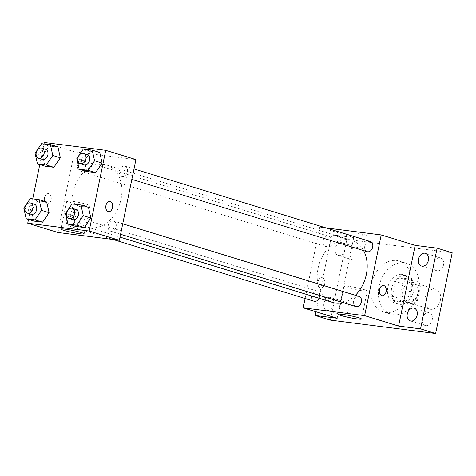 <?xml version="1.0" encoding="UTF-8"?>
<svg xmlns="http://www.w3.org/2000/svg" width="476" height="476" viewBox="0 0 476 476"><rect width="100%" height="100%" fill="white"/><g stroke="black" fill="none" stroke-linecap="round" stroke-linejoin="round"><path stroke-width="0.36" stroke-dasharray="2.38 1.78" d="M440.449 300.178A10.335 7.687 -72.9 0 0 435.808 289.319A10.335 7.687 -72.9 0 0 425.419 296.941A10.335 7.687 -72.9 0 0 429.733 309.085A10.335 7.687 -72.9 0 0 440.449 300.178M417.809 293.222A10.335 7.687 -72.9 0 0 413.162 282.363A10.335 7.687 -72.9 0 0 402.779 289.985A10.335 7.687 -72.9 0 0 407.093 302.129A10.335 7.687 -72.9 0 0 417.809 293.222M413.388 304.491L402.137 303.063A14.036 10.442 -72.9 0 1 399.834 298.523L402.869 283.732A14.036 10.442 -72.9 0 1 406.867 280.001L418.124 281.429A14.036 10.442 -72.9 0 1 420.421 285.969L417.387 300.755A14.036 10.442 -72.9 0 1 413.388 304.491L405.844 302.177L394.586 300.743L402.137 303.063M406.867 280.001L399.322 277.681L410.58 279.115L418.124 281.429M420.421 285.969L412.876 283.648L409.842 298.44L417.387 300.755M412.876 283.648A14.036 10.442 -72.9 0 0 410.58 279.115M399.322 277.681A14.036 10.442 -72.9 0 0 395.324 281.417L402.869 283.732M394.586 300.743A14.036 10.442 -72.9 0 1 392.289 296.209L395.324 281.417M405.844 302.177A14.036 10.442 -72.9 0 0 409.842 298.44M405.54 275.515A14.768 10.984 107.1 0 1 406.92 275.812A14.768 10.984 107.1 0 1 413.085 293.151A14.768 10.984 107.1 0 1 398.245 304.045A14.768 10.984 107.1 0 1 391.825 287.611A14.768 10.984 107.1 0 1 405.54 275.515M401.768 274.354A14.768 10.984 -72.9 0 0 388.053 286.451A14.768 10.984 -72.9 0 0 394.473 302.885A14.768 10.984 -72.9 0 0 409.776 290.164A14.768 10.984 -72.9 0 0 403.142 274.652A14.768 10.984 -72.9 0 0 401.768 274.354M392.289 296.209L399.834 298.523M418.553 291.282A26.585 19.772 -72.9 0 0 406.611 263.359A26.585 19.772 -72.9 0 0 379.907 282.964A26.585 19.772 -72.9 0 0 391.004 314.178A26.585 19.772 -72.9 0 0 418.553 291.282M411.008 288.962A26.585 19.772 -72.9 0 0 399.067 261.038A26.585 19.772 -72.9 0 0 372.357 280.644A26.585 19.772 -72.9 0 0 383.454 311.857A26.585 19.772 -72.9 0 0 411.008 288.962M342.613 315.07A6.64 4.939 -72.9 0 0 348.777 309.632A6.64 4.939 -72.9 0 0 345.891 302.242A6.64 4.939 -72.9 0 0 339.221 307.139A6.64 4.939 -72.9 0 0 341.994 314.939A6.64 4.939 -72.9 0 0 342.613 315.07M425.984 325.673A6.64 4.939 -72.9 0 0 432.148 320.235A6.64 4.939 -72.9 0 0 429.263 312.845A6.64 4.939 -72.9 0 0 422.593 317.742A6.64 4.939 -72.9 0 0 425.365 325.542A6.64 4.939 -72.9 0 0 425.984 325.673M437.248 270.79A6.64 4.939 -72.9 0 0 443.418 265.352A6.64 4.939 -72.9 0 0 440.526 257.962A6.64 4.939 -72.9 0 0 433.856 262.859A6.64 4.939 -72.9 0 0 436.629 270.654A6.64 4.939 -72.9 0 0 437.248 270.79M353.882 260.188A6.64 4.939 -72.9 0 0 360.046 254.749A6.64 4.939 -72.9 0 0 357.161 247.359A6.64 4.939 -72.9 0 0 350.491 252.256A6.64 4.939 -72.9 0 0 353.257 260.051A6.64 4.939 -72.9 0 0 353.882 260.188M330.32 320.11L346.891 239.398L452.2 252.792M315.993 311.756L331.796 234.757L346.891 239.398M331.796 234.757L353.733 237.548L319.771 227.117L326.006 227.909M366.591 235.281A5.171 0.44 -168.4 0 0 361.034 234.019A5.171 0.44 -168.4 0 0 357.69 233.752A5.171 0.44 -168.4 0 0 362.664 235.221A5.171 0.44 -168.4 0 0 367.817 235.828A5.171 0.44 -168.4 0 0 366.591 235.281A5.171 0.44 -168.4 0 0 361.034 234.019A5.171 0.44 -168.4 0 0 357.69 233.758A5.171 0.44 -168.4 0 0 362.664 235.227A5.171 0.44 -168.4 0 0 367.817 235.834A5.171 0.44 -168.4 0 0 366.591 235.281M330.177 297.476A6.64 4.939 107.1 0 1 330.796 297.607A6.64 4.939 107.1 0 1 333.688 304.997A6.64 4.939 107.1 0 1 327.518 310.435A6.64 4.939 107.1 0 1 326.899 310.304A6.64 4.939 107.1 0 1 324.013 302.914A6.64 4.939 107.1 0 1 330.177 297.476M341.447 242.587A6.64 4.939 107.1 0 1 342.065 242.724A6.64 4.939 107.1 0 1 344.951 250.108A6.64 4.939 107.1 0 1 338.787 255.547A6.64 4.939 107.1 0 1 338.168 255.416A6.64 4.939 107.1 0 1 335.277 248.026A6.64 4.939 107.1 0 1 341.447 242.587M337.169 318.265L353.733 237.548M363.587 250.578A32.487 24.169 -72.9 0 0 351.746 240.326A32.487 24.169 -72.9 0 0 319.098 264.281A32.487 24.169 -72.9 0 0 332.664 302.438M343.017 302.605A32.487 24.169 -72.9 0 0 355.388 295.281M305.122 298.482L319.771 227.117M319.098 298.274A5.319 3.957 -72.9 0 0 319.634 296.667A5.319 3.957 -72.9 0 0 317.248 291.086A5.319 3.957 -72.9 0 0 311.905 295.007A5.319 3.957 -72.9 0 0 314.124 301.248M370.286 241.51A5.319 3.957 -72.9 0 0 364.943 245.432A5.319 3.957 -72.9 0 0 367.163 251.673M330.903 241.784A5.319 3.957 -72.9 0 0 328.511 236.197A5.319 3.957 -72.9 0 0 323.168 240.118A5.319 3.957 -72.9 0 0 325.388 246.366A5.319 3.957 -72.9 0 0 330.903 241.784M355.899 306.562A5.319 3.957 107.1 0 1 353.507 300.975A5.319 3.957 107.1 0 1 359.017 296.399M324.692 283.785A5.171 3.427 97.2 0 0 322.038 277.645A5.171 3.427 97.2 0 0 317.986 282.339A5.171 3.427 97.2 0 0 320.735 287.897A5.171 3.427 97.2 0 0 324.692 283.785A5.171 3.427 97.2 0 0 322.044 277.645A5.171 3.427 97.2 0 0 317.992 282.339A5.171 3.427 97.2 0 0 320.741 287.903A5.171 3.427 97.2 0 0 324.692 283.785M382.163 295.709L382.163 295.715A5.171 3.427 -82.8 0 1 382.163 295.709A5.171 3.427 -82.8 0 1 379.509 289.569A5.171 3.427 -82.8 0 1 383.466 285.457L383.472 285.457M364.497 289.694A11.817 1.011 11.6 0 1 367.299 290.949A11.817 1.011 11.6 0 1 355.518 289.563A11.817 1.011 11.6 0 1 344.154 286.201A11.817 1.011 11.6 0 1 351.794 286.808A11.817 1.011 11.6 0 1 364.497 289.694M121.053 199.105A32.487 24.169 -72.9 0 0 106.463 164.976A32.487 24.169 -72.9 0 0 73.816 188.936A32.487 24.169 -72.9 0 0 87.382 227.088A32.487 24.169 -72.9 0 0 121.053 199.105M108.225 225.63A5.319 3.957 107.1 0 1 113.734 221.048A5.319 3.957 107.1 0 1 115.954 227.296A5.319 3.957 107.1 0 1 110.616 231.217A5.319 3.957 107.1 0 1 108.225 225.63M85.62 166.433A5.319 3.957 -72.9 0 0 83.229 160.852A5.319 3.957 -72.9 0 0 77.885 164.773A5.319 3.957 -72.9 0 0 80.105 171.015A5.319 3.957 -72.9 0 0 85.62 166.433M127.389 171.747A5.319 3.957 -72.9 0 0 125.004 166.166A5.319 3.957 -72.9 0 0 119.66 170.087A5.319 3.957 -72.9 0 0 121.88 176.328A5.319 3.957 -72.9 0 0 127.389 171.747M74.351 221.322A5.319 3.957 -72.9 0 0 71.965 215.735A5.319 3.957 -72.9 0 0 66.622 219.656A5.319 3.957 -72.9 0 0 68.841 225.904A5.319 3.957 -72.9 0 0 74.351 221.322M57.923 232.484L74.488 151.773L135.922 159.585M44.304 142.497L74.488 151.773M93.01 151.237A5.171 0.44 -168.4 0 0 87.447 149.976A5.171 0.44 -168.4 0 0 84.103 149.708A5.171 0.44 -168.4 0 0 89.077 151.184A5.171 0.44 -168.4 0 0 94.23 151.79A5.171 0.44 -168.4 0 0 93.01 151.237A5.171 0.44 -168.4 0 0 87.447 149.982A5.171 0.44 -168.4 0 0 84.103 149.714A5.171 0.44 -168.4 0 0 89.077 151.189A5.171 0.44 -168.4 0 0 94.23 151.796A5.171 0.44 -168.4 0 0 93.004 151.243M31.345 210.416L33.707 221.072L31.345 210.416L37.854 200.896L46.719 202.02L37.854 200.896L31.345 210.416L23.8 208.101M84.389 160.846L86.751 171.497L84.389 160.846L90.892 151.32L99.758 152.445L90.892 151.32L84.389 160.846L76.838 158.526M28.5 219.472L32.725 198.885M39.77 164.589L43.994 143.996M42.614 155.533L44.976 166.184L42.614 155.533L49.117 146.007L57.983 147.138L49.117 146.007L42.614 155.533L35.069 153.213M73.12 215.729L75.482 226.386L73.12 215.729L79.623 206.203L88.488 207.334L79.623 206.203L73.12 215.729L65.575 213.415M51.105 199.747A5.171 3.427 97.2 0 0 48.457 193.601A5.171 3.427 97.2 0 0 44.405 198.302A5.171 3.427 97.2 0 0 47.148 203.859A5.171 3.427 97.2 0 0 51.105 199.747A5.171 3.427 97.2 0 0 48.457 193.601A5.171 3.427 97.2 0 0 44.405 198.302A5.171 3.427 97.2 0 0 47.154 203.859A5.171 3.427 97.2 0 0 51.111 199.747M108.576 211.671L108.582 211.671A5.171 3.427 -82.8 0 1 108.576 211.671A5.171 3.427 -82.8 0 1 105.928 205.531A5.171 3.427 -82.8 0 1 109.879 201.413A5.171 3.427 -82.8 0 1 109.885 201.413L109.879 201.413M87.144 204.49A11.817 1.011 11.6 0 1 89.94 205.751A11.817 1.011 11.6 0 1 78.165 204.365A11.817 1.011 11.6 0 1 66.795 200.997A11.817 1.011 11.6 0 1 74.434 201.604A11.817 1.011 11.6 0 1 87.144 204.49M75.999 209.458A5.319 3.957 -72.9 0 0 70.656 213.379A5.319 3.957 -72.9 0 0 72.876 219.62M72.078 203.889L79.623 206.203M34.23 204.144A5.319 3.957 -72.9 0 0 28.887 208.066A5.319 3.957 -72.9 0 0 31.107 214.307M30.303 198.575L37.854 200.896M87.269 154.575A5.319 3.957 -72.9 0 0 81.926 158.496A5.319 3.957 -72.9 0 0 84.145 164.738M83.342 149L90.892 151.32M45.494 149.262A5.319 3.957 -72.9 0 0 40.151 153.183A5.319 3.957 -72.9 0 0 42.37 159.424M41.573 143.687L49.117 146.007M435.808 289.319L413.162 282.363M429.733 309.085L407.093 302.129M394.473 302.885L398.245 304.045M403.142 274.652L406.92 275.812M383.454 311.857L391.004 314.178M399.067 261.038L406.611 263.359M357.161 247.359L342.065 242.724M353.257 260.051L338.168 255.416M440.526 257.962L425.437 253.327M436.629 270.654L421.534 266.019M429.263 312.845L414.168 308.21M425.365 325.542L410.27 320.907M345.891 302.242L330.796 297.607M341.994 314.939L326.899 310.304M344.154 286.201L338.382 314.291M367.299 290.949L361.534 319.039M87.382 227.088L120.006 237.113M106.463 164.976L351.746 240.326M122.737 223.815L113.734 221.048M120.589 234.281L110.616 231.217M80.105 171.015L325.388 246.366M83.229 160.852L328.511 236.197M121.88 176.328L131.852 179.392M125.004 166.166L134 168.926M68.841 225.904L113.121 239.505M71.965 215.735L317.248 291.086M66.795 200.997L61.029 229.087M89.94 205.751L84.175 233.841"/><path stroke-width="0.71" d="M326.006 227.909L381.205 234.93L415.167 245.36L437.105 248.151L452.2 252.792L435.629 333.503L330.32 320.11L315.231 315.475L315.993 311.756M424.818 253.19A6.64 4.939 107.1 0 1 425.437 253.327A6.64 4.939 107.1 0 1 428.323 260.711A6.64 4.939 107.1 0 1 422.152 266.149A6.64 4.939 107.1 0 1 421.534 266.019A6.64 4.939 107.1 0 1 418.648 258.629A6.64 4.939 107.1 0 1 424.818 253.19M413.549 308.079A6.64 4.939 107.1 0 1 414.168 308.21A6.64 4.939 107.1 0 1 417.053 315.6A6.64 4.939 107.1 0 1 410.889 321.038A6.64 4.939 107.1 0 1 410.27 320.907A6.64 4.939 107.1 0 1 407.385 313.517A6.64 4.939 107.1 0 1 413.549 308.079M415.167 245.36L398.596 326.078L420.54 328.868L435.629 333.503M437.105 248.151L420.54 328.868M381.205 234.93L364.634 315.642L398.596 326.078M364.634 315.642L303.206 307.829L337.169 318.265L315.231 315.475M358.731 317.778A11.817 1.011 11.6 0 1 361.534 319.039A11.817 1.011 11.6 0 1 349.753 317.653A11.817 1.011 11.6 0 1 338.382 314.291A11.817 1.011 11.6 0 1 346.028 314.898A11.817 1.011 11.6 0 1 358.731 317.778M355.388 295.281A32.487 24.169 -72.9 0 0 366.336 274.45A32.487 24.169 -72.9 0 0 363.587 250.578M120.006 237.113L332.664 302.438A32.487 24.169 -72.9 0 0 343.017 302.605M303.206 307.829L305.122 298.482M113.121 239.505L314.124 301.248A5.319 3.957 -72.9 0 0 319.098 298.274M131.852 179.392L367.163 251.673A5.319 3.957 -72.9 0 0 372.672 247.098A5.319 3.957 -72.9 0 0 370.286 241.51L134 168.926M122.737 223.815L359.017 296.399A5.319 3.957 107.1 0 1 361.236 302.641A5.319 3.957 107.1 0 1 355.899 306.562L120.589 234.281M379.515 289.569A5.171 3.427 -82.8 0 1 383.472 285.457A5.171 3.427 -82.8 0 1 386.214 291.014A5.171 3.427 -82.8 0 1 382.163 295.715A5.171 3.427 -82.8 0 1 379.515 289.569M383.466 285.457A5.171 3.427 -82.8 0 1 386.214 291.014A5.171 3.427 -82.8 0 1 382.163 295.715M43.994 143.996L44.304 142.497L105.731 150.309L135.922 159.585L119.351 240.297L57.923 232.484L27.733 223.208L28.5 219.472M46.719 202.02L49.082 212.677L42.578 222.197L33.707 221.072L42.578 222.197L49.082 212.677L46.719 202.02L39.169 199.7L41.531 210.356L35.028 219.882L26.162 218.752L23.8 208.101L30.303 198.575L39.169 199.7M99.758 152.445L102.12 163.101L95.616 172.627L86.751 171.497L95.616 172.627L102.12 163.101L99.758 152.445L92.213 150.13L94.575 160.781L88.066 170.307L79.2 169.182L76.838 158.526L83.342 149L92.213 150.13M32.725 198.885L39.77 164.589M105.731 150.309L89.167 231.021L27.733 223.208M57.983 147.138L60.345 157.788L53.842 167.314L44.976 166.184L53.842 167.314L60.345 157.788L57.983 147.138L50.438 144.817L52.8 155.468L46.297 164.994L37.431 163.869L35.069 153.213L41.573 143.687L50.438 144.817M88.488 207.334L90.851 217.984L84.347 227.51L75.482 226.386L84.347 227.51L90.851 217.984L88.488 207.334L80.944 205.013L83.306 215.67L76.803 225.196L67.937 224.065L65.575 213.415L72.078 203.889L80.944 205.013M89.167 231.021L119.351 240.297M81.378 232.58A11.817 1.011 11.6 0 1 84.175 233.841A11.817 1.011 11.6 0 1 72.4 232.455A11.817 1.011 11.6 0 1 61.029 229.087A11.817 1.011 11.6 0 1 68.669 229.694A11.817 1.011 11.6 0 1 81.378 232.58M105.928 205.531A5.171 3.427 -82.8 0 1 109.885 201.413A5.171 3.427 -82.8 0 1 112.633 206.977A5.171 3.427 -82.8 0 1 108.582 211.671A5.171 3.427 -82.8 0 1 105.928 205.531M109.885 201.413A5.171 3.427 -82.8 0 1 112.628 206.977A5.171 3.427 -82.8 0 1 108.582 211.671M69.103 218.466L72.876 219.62A5.319 3.957 -72.9 0 0 78.391 215.045A5.319 3.957 -72.9 0 0 75.999 209.458L72.227 208.298A5.319 3.957 -72.9 0 0 66.884 212.219A5.319 3.957 -72.9 0 0 69.103 218.466A5.319 3.957 -72.9 0 0 74.613 213.885A5.319 3.957 -72.9 0 0 72.227 208.298M83.306 215.67L90.851 217.984M76.803 225.196L84.347 227.51M67.937 224.065L75.482 226.386M27.334 213.153L31.107 214.307A5.319 3.957 -72.9 0 0 36.616 209.732A5.319 3.957 -72.9 0 0 34.23 204.144L30.452 202.984A5.319 3.957 -72.9 0 0 25.115 206.905A5.319 3.957 -72.9 0 0 27.334 213.153A5.319 3.957 -72.9 0 0 32.844 208.571A5.319 3.957 -72.9 0 0 30.452 202.984M41.531 210.356L49.082 212.677M35.028 219.882L42.578 222.197M26.162 218.752L33.707 221.072M80.373 163.577L84.145 164.738A5.319 3.957 -72.9 0 0 89.655 160.156A5.319 3.957 -72.9 0 0 87.269 154.575L83.496 153.415A5.319 3.957 -72.9 0 0 78.153 157.336A5.319 3.957 -72.9 0 0 80.373 163.577A5.319 3.957 -72.9 0 0 85.882 158.996A5.319 3.957 -72.9 0 0 83.496 153.415M94.575 160.781L102.12 163.101M88.066 170.307L95.616 172.627M79.2 169.182L86.751 171.497M38.598 158.264L42.37 159.424A5.319 3.957 -72.9 0 0 47.88 154.843A5.319 3.957 -72.9 0 0 45.494 149.262L41.721 148.101A5.319 3.957 -72.9 0 0 36.378 152.022A5.319 3.957 -72.9 0 0 38.598 158.264A5.319 3.957 -72.9 0 0 44.107 153.683A5.319 3.957 -72.9 0 0 41.721 148.101M52.8 155.468L60.345 157.788M46.297 164.994L53.842 167.314M37.431 163.869L44.976 166.184"/></g></svg>
